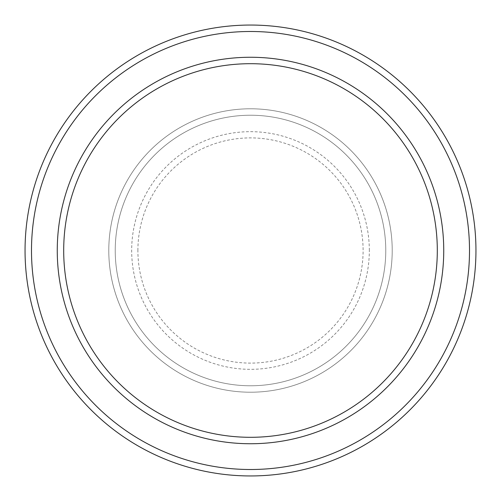 <?xml version="1.0" encoding="UTF-8"?>
<svg xmlns="http://www.w3.org/2000/svg" width="501" height="501" viewBox="0 0 501 501"><rect width="100%" height="100%" fill="white"/><g stroke="black" fill="none" stroke-linecap="round" stroke-linejoin="round"><path stroke-width="0.38" stroke-dasharray="2.5 1.88" d="M108.786 250.5A141.714 141.714 0 0 0 250.5 392.214A141.714 141.714 0 0 0 392.214 250.5A141.714 141.714 0 0 0 250.5 108.786A141.714 141.714 0 0 0 108.786 250.5A141.714 141.714 0 0 0 250.5 392.214A141.714 141.714 0 0 0 392.214 250.5A141.714 141.714 0 0 0 250.5 108.786A141.714 141.714 0 0 0 108.786 250.5A141.714 141.714 0 0 0 250.5 392.214A141.714 141.714 0 0 0 392.214 250.5A141.714 141.714 0 0 0 250.5 108.786A141.714 141.714 0 0 0 108.786 250.5A141.714 141.714 0 0 0 250.5 392.214A141.714 141.714 0 0 0 392.214 250.5A141.714 141.714 0 0 0 250.5 108.786A141.714 141.714 0 0 0 108.786 250.5A141.714 141.714 0 0 0 250.5 392.214A141.714 141.714 0 0 0 392.214 250.5A141.714 141.714 0 0 0 250.5 108.786A141.714 141.714 0 0 0 108.786 250.5A141.714 141.714 0 0 0 250.5 392.214A141.714 141.714 0 0 0 392.214 250.5A141.714 141.714 0 0 0 250.5 108.786A141.714 141.714 0 0 0 108.786 250.5A141.714 141.714 0 0 0 250.5 392.214A141.714 141.714 0 0 0 392.214 250.5A141.714 141.714 0 0 0 250.5 108.786A141.714 141.714 0 0 0 108.786 250.5A141.714 141.714 0 0 0 250.5 392.214A141.714 141.714 0 0 0 392.214 250.5A141.714 141.714 0 0 0 250.5 108.786A141.714 141.714 0 0 0 108.786 250.5M115.23 250.5A135.27 135.27 0 0 0 250.5 385.77A135.27 135.27 0 0 0 385.77 250.5A135.27 135.27 0 0 0 250.5 115.23A135.27 135.27 0 0 0 115.23 250.5A135.27 135.27 0 0 0 250.5 385.77A135.27 135.27 0 0 0 385.77 250.5A135.27 135.27 0 0 0 250.5 115.23A135.27 135.27 0 0 0 115.23 250.5A135.27 135.27 0 0 0 250.5 385.77A135.27 135.27 0 0 0 385.77 250.5A135.27 135.27 0 0 0 250.5 115.23A135.27 135.27 0 0 0 115.23 250.5A135.27 135.27 0 0 0 250.5 385.77A135.27 135.27 0 0 0 385.77 250.5A135.27 135.27 0 0 0 250.5 115.23A135.27 135.27 0 0 0 115.23 250.5A135.27 135.27 0 0 0 250.5 385.77A135.27 135.27 0 0 0 385.77 250.5A135.27 135.27 0 0 0 250.5 115.23A135.27 135.27 0 0 0 115.23 250.5M63.696 250.5A186.804 186.804 0 0 1 250.5 63.696A186.804 186.804 0 0 1 437.304 250.5A186.804 186.804 0 0 1 250.5 437.304A186.804 186.804 0 0 1 63.696 250.5A186.804 186.804 0 0 0 250.5 437.304A186.804 186.804 0 0 0 437.304 250.5A186.804 186.804 0 0 1 250.5 437.304A186.804 186.804 0 0 1 63.696 250.5A186.804 186.804 0 0 1 250.5 63.696A186.804 186.804 0 0 1 437.304 250.5A186.804 186.804 0 0 0 250.5 63.696A186.804 186.804 0 0 0 63.696 250.5M443.742 250.5A193.242 193.242 0 0 0 250.5 57.258A193.242 193.242 0 0 0 57.258 250.5A193.242 193.242 0 0 0 250.5 443.742A193.242 193.242 0 0 0 443.742 250.5A193.242 193.242 0 0 0 250.5 57.258A193.242 193.242 0 0 0 57.258 250.5A193.242 193.242 0 0 0 250.5 443.742A193.242 193.242 0 0 0 443.742 250.5A193.242 193.242 0 0 0 250.5 57.258A193.242 193.242 0 0 0 57.258 250.5A193.242 193.242 0 0 0 250.5 443.742A193.242 193.242 0 0 0 443.742 250.5A193.242 193.242 0 0 1 250.5 443.742A193.242 193.242 0 0 1 57.258 250.5A193.242 193.242 0 0 0 250.5 443.742A193.242 193.242 0 0 0 443.742 250.5A193.242 193.242 0 0 0 250.5 57.258A193.242 193.242 0 0 0 57.258 250.5A193.242 193.242 0 0 1 250.5 57.258A193.242 193.242 0 0 1 443.742 250.5M475.95 250.5A225.45 225.45 0 0 0 250.5 25.05A225.45 225.45 0 0 0 25.05 250.5A225.45 225.45 0 0 0 250.5 475.95A225.45 225.45 0 0 0 475.95 250.5M137.894 250.5A112.606 112.606 0 0 1 250.5 137.894A112.606 112.606 0 0 1 363.106 250.5A112.606 112.606 0 0 1 250.5 363.106A112.606 112.606 0 0 1 137.894 250.5M369.325 250.5A118.825 118.825 0 0 0 250.5 131.675A118.825 118.825 0 0 0 131.675 250.5A118.825 118.825 0 0 0 250.5 369.325A118.825 118.825 0 0 0 369.325 250.5"/><path stroke-width="0.75" d="M437.304 250.5A186.804 186.804 0 0 0 250.5 63.696A186.804 186.804 0 0 0 63.696 250.5A186.804 186.804 0 0 0 250.5 437.304A186.804 186.804 0 0 0 437.304 250.5M57.258 250.5A193.242 193.242 0 0 1 250.5 57.258A193.242 193.242 0 0 1 443.742 250.5A193.242 193.242 0 0 1 250.5 443.742A193.242 193.242 0 0 1 57.258 250.5M469.506 250.5A219.006 219.006 0 0 0 250.5 31.494A219.006 219.006 0 0 0 31.494 250.5A219.006 219.006 0 0 0 250.5 469.506A219.006 219.006 0 0 0 469.506 250.5M25.05 250.5A225.45 225.45 0 0 1 250.5 25.05A225.45 225.45 0 0 1 475.95 250.5A225.45 225.45 0 0 1 250.5 475.95A225.45 225.45 0 0 1 25.05 250.5"/></g></svg>
